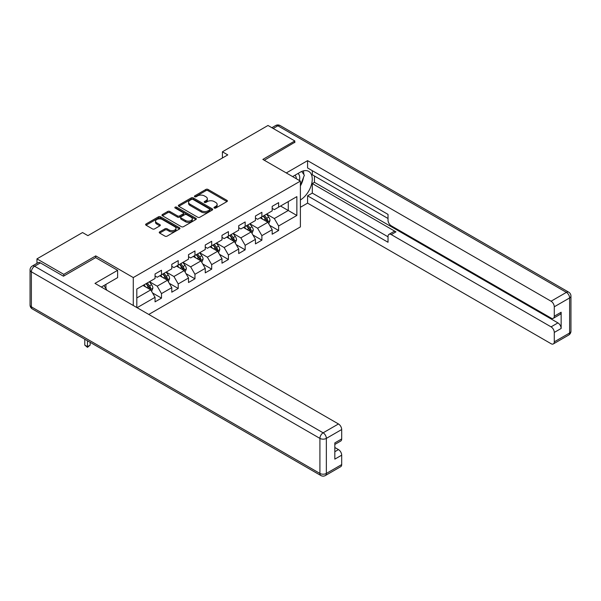 <?xml version="1.0" encoding="UTF-8"?>
<svg xmlns="http://www.w3.org/2000/svg" width="601" height="601" viewBox="0 0 601 601"><rect width="100%" height="100%" fill="white"/><g stroke="black" fill="none" stroke-linecap="round" stroke-linejoin="round"><path stroke-width="0.9" d="M214.294 208.044A1.044 0.601 0 0 0 215.767 208.044L226.953 201.583A1.487 0.856 0 0 0 227.388 200.974A1.487 0.856 0 0 0 226.953 200.366L207.999 189.428A1.487 0.856 0 0 0 205.895 189.428L194.709 195.888A1.044 0.601 0 0 0 194.401 196.309A1.044 0.601 0 0 0 194.709 196.737A1.044 0.601 0 0 0 196.181 196.737L197.631 195.903A4.763 2.75 0 0 1 204.37 195.903L205.948 196.812A4.763 2.75 0 0 1 207.345 198.758A4.763 2.75 0 0 1 205.948 200.704L204.498 201.538A1.044 0.601 0 0 0 204.197 201.966A1.044 0.601 0 0 0 204.498 202.387A1.044 0.601 0 0 0 205.978 202.387L207.42 201.553A4.763 2.75 0 0 1 214.159 201.553L215.736 202.462A4.763 2.75 0 0 1 217.134 204.408A4.763 2.75 0 0 1 215.736 206.353L214.294 207.187A1.044 0.601 0 0 0 213.986 207.615A1.044 0.601 0 0 0 214.294 208.044L214.294 207.187M159.678 231.851A1.487 0.856 0 0 0 159.242 232.459A1.487 0.856 0 0 0 159.678 233.068L164.997 236.14A1.487 0.856 0 0 0 167.101 236.14L179.526 228.966A1.487 0.856 0 0 0 179.962 228.357A1.487 0.856 0 0 0 179.526 227.749L160.572 216.811A1.487 0.856 0 0 0 158.469 216.811L146.043 223.985A1.487 0.856 0 0 0 145.607 224.594A1.487 0.856 0 0 0 146.043 225.195L152.466 228.906A1.487 0.856 0 0 0 154.57 228.906L159.889 225.833A1.487 0.856 0 0 0 160.324 225.232A1.487 0.856 0 0 0 159.889 224.624L156.703 222.783A3.982 2.299 0 0 1 155.539 221.153A3.982 2.299 0 0 1 157.995 219.034A3.982 2.299 0 0 1 162.338 219.53L174.808 226.735A3.982 2.299 0 0 1 175.98 228.357A3.982 2.299 0 0 1 173.516 230.483A3.982 2.299 0 0 1 169.181 229.988L167.101 228.786A1.487 0.856 0 0 0 164.997 228.786L159.678 231.851L159.678 233.068L164.997 230.025L164.997 228.786M95.739 257.686L95.739 255.891L63.774 274.349L36.962 258.866L36.962 263.336M95.739 255.891L133.279 277.564L300.395 181.089L300.395 226.915L148.778 314.443M294.813 142.632L294.813 140.957L262.855 159.415L300.395 181.089M294.813 140.957L268.001 125.474L222.415 151.798L222.415 157.988M36.962 258.866L82.547 232.549L87.911 235.645L227.779 154.893L222.415 151.798M197.737 217.239A1.487 0.856 0 0 0 199.84 217.239L212.266 210.065A1.487 0.856 0 0 0 212.701 209.456A1.487 0.856 0 0 0 212.266 208.847L193.312 197.909A1.487 0.856 0 0 0 191.208 197.909L178.782 205.076A1.487 0.856 0 0 0 178.347 205.685A1.487 0.856 0 0 0 178.782 206.293L197.737 217.239M175.567 208.269A1.044 0.601 0 0 1 176.626 208.412L195.873 219.523L183.47 226.69A1.487 0.856 0 0 1 181.367 226.69L162.413 215.744L167.732 212.701L167.732 211.462L162.413 214.527A1.487 0.856 0 0 0 161.977 215.135A1.487 0.856 0 0 0 162.413 215.744L162.413 214.527M167.732 212.701A1.487 0.856 0 0 1 169.835 212.701L169.835 211.462A1.487 0.856 0 0 0 167.732 211.462M169.835 211.462L177.52 215.902A1.487 0.856 0 0 0 179.631 215.902L183.155 213.858A1.487 0.856 0 0 0 183.59 213.257A1.487 0.856 0 0 0 183.155 212.649L175.154 208.029A1.044 0.601 0 0 1 174.846 207.6A1.044 0.601 0 0 1 175.492 207.044A1.044 0.601 0 0 1 176.626 207.172L195.896 218.298A1.487 0.856 0 0 1 196.332 218.907A1.487 0.856 0 0 1 195.896 219.515L195.896 218.298M133.279 305.496L133.279 277.564M152.534 292.957L161.489 298.126L161.489 293.604L171.788 287.661L171.788 292.184L178.219 288.465L178.219 283.942L188.519 278L188.519 282.523L194.957 278.804L194.957 274.289L205.249 268.339L205.249 272.862L211.687 269.143L211.687 264.628L221.987 258.678L221.987 263.2L228.418 259.482L228.418 254.967L238.717 249.017L238.717 253.539L245.155 249.828L245.155 245.306L255.448 239.356L255.448 243.878L261.886 240.167L261.886 235.645L272.185 229.702L272.185 234.217L278.616 230.506L278.616 225.984L296.856 215.459L296.856 196.632L288.27 201.583L288.27 210.5L296.856 215.459M161.489 298.126L155.058 301.845L155.058 297.322L137.088 307.697M136.818 307.539L136.818 289.021L155.058 278.496L155.058 273.973L161.489 270.262L161.489 274.777L171.788 268.835L171.788 264.312L178.219 260.601L178.219 265.124L188.519 259.174L188.519 254.651L194.957 250.94L194.957 255.463L205.249 249.513L205.249 244.998L211.687 241.279L211.687 245.801L221.987 239.852L221.987 235.337L228.418 231.618L228.418 236.14L238.717 230.191L238.717 225.675L245.155 221.957L245.155 226.479L255.448 220.529L255.448 216.014L261.886 212.296L261.886 216.818L272.185 210.876L272.185 206.353L278.616 202.635L278.616 207.157L296.856 196.632M159.776 275.769L167.499 280.231L157.199 286.174L149.476 281.719M155.058 276.017L157.199 277.256L161.489 274.777M157.199 286.174L161.489 293.604M167.499 280.231L171.788 287.661M176.506 266.108L184.229 270.57L173.929 276.513L166.207 272.058M171.788 266.356L173.929 267.595L178.219 265.124M173.929 276.513L178.219 283.942M184.229 270.57L188.519 278M193.237 256.454L200.959 260.909L190.667 266.852L182.944 262.397M188.519 256.695L190.667 257.934L194.957 255.463M190.667 266.852L194.957 274.289M200.959 260.909L205.249 268.339M209.974 246.793L217.697 251.248L207.398 257.19L199.675 252.736M205.249 247.041L207.398 248.273L211.687 245.801M207.398 257.19L211.687 264.628M217.697 251.248L221.987 258.678M226.705 237.132L234.428 241.587L224.128 247.537L216.405 243.074M221.987 237.38L224.128 238.612L228.418 236.14M224.128 247.537L228.418 254.967M234.428 241.587L238.717 249.017M243.435 227.471L251.158 231.926L240.866 237.876L233.143 233.413M238.717 227.719L240.866 228.958L245.155 226.479M240.866 237.876L245.155 245.306M251.158 231.926L255.448 239.356M260.173 217.81L267.896 222.265L257.596 228.215L249.873 223.752M255.448 218.058L257.596 219.297L261.886 216.818M257.596 228.215L261.886 235.645M267.896 222.265L272.185 229.702M280.547 206.045L288.27 210.5L274.326 218.554L266.604 214.091M272.185 208.397L274.326 209.636L278.616 207.157M274.326 218.554L278.616 225.984M63.774 274.349L63.774 276.017M136.818 297.938L150.761 289.892L143.038 285.43M150.761 289.892L155.058 297.322M269.661 225.33L278.616 230.506M252.931 234.991L261.886 240.167M236.201 244.652L245.155 249.828M219.463 254.313L228.418 259.482M202.732 263.974L211.687 269.143M186.002 273.635L194.957 278.804M169.264 283.296L178.219 288.465M214.707 208.186L215.736 207.593A4.763 2.75 0 0 0 217.134 205.647L217.134 204.408M207.345 198.758L207.345 199.998A4.763 2.75 0 0 1 205.948 201.944L204.918 202.537M226.93 201.598L207.999 190.667A1.487 0.856 0 0 0 205.895 190.667L195.13 196.88M212.243 210.072L193.312 199.141A1.487 0.856 0 0 0 191.208 199.141L178.805 206.308L178.782 205.076M209.636 209.884A1.044 0.601 0 0 0 209.937 209.456A1.044 0.601 0 0 0 209.636 209.028L192.996 199.427A1.044 0.601 0 0 0 191.524 199.427L189.999 200.306A4.763 2.75 0 0 0 188.601 202.252A4.763 2.75 0 0 0 189.999 204.197L201.373 210.763A4.763 2.75 0 0 0 208.104 210.763L209.636 209.884L209.636 211.116A1.044 0.601 0 0 0 209.937 210.696L209.937 209.456M188.601 202.252L188.601 203.491A4.763 2.75 0 0 0 189.999 205.437L189.999 204.197M209.636 211.116L208.104 212.003A4.763 2.75 0 0 1 201.373 212.003L189.999 205.437M169.835 212.701L177.52 217.134A1.487 0.856 0 0 0 179.631 217.134L183.155 215.098A1.487 0.856 0 0 0 183.59 214.489L183.59 213.257M185.499 220.499A3.982 2.299 0 0 0 189.841 221.003A3.982 2.299 0 0 0 192.297 218.877A3.982 2.299 0 0 0 191.133 217.254L186.738 214.715A1.487 0.856 0 0 0 184.627 214.715L181.104 216.751A1.487 0.856 0 0 0 180.668 217.359A1.487 0.856 0 0 0 181.104 217.968L185.499 220.499L185.499 221.739A3.982 2.299 0 0 0 189.841 222.242A3.982 2.299 0 0 0 192.297 220.116L192.297 218.877M180.668 217.359L180.668 218.599A1.487 0.856 0 0 0 181.104 219.2L181.104 217.968M185.499 221.739L181.104 219.2M175.98 228.357L175.98 229.597A3.982 2.299 0 0 1 173.516 231.723A3.982 2.299 0 0 1 169.181 231.227L167.101 230.025A1.487 0.856 0 0 0 164.997 230.025M155.539 221.153L155.539 222.393A3.982 2.299 0 0 0 156.703 224.023L156.703 222.783M159.866 225.848L156.703 224.023M179.526 227.749L179.526 228.966L160.572 218.05A1.487 0.856 0 0 0 158.469 218.05L146.066 225.21M268.737 223.737L270.014 220.522A4.019 2.321 -120 0 0 268.73 217.096L266.521 214.144M262.66 219.245L261.157 217.239M267.272 221.912L267.843 220.695A4.019 2.321 -120 0 0 266.694 218.276L264.485 215.316M263.471 215.902L265.927 219.177A2.051 1.179 60 0 1 266.303 219.801L267.843 220.695M263.193 216.06L265.409 219.019A4.019 2.321 60 0 1 266.559 221.438M299.418 180.518A9.856 5.694 120 0 0 297.961 173.509M296.27 178.707A6.754 3.899 120 0 0 294.881 175.312A6.754 3.899 120 0 0 294.858 175.297M301.725 171.458L304.354 175.207L300.395 185.424M103.875 285.565L106.572 289.397L106.354 289.952M292.619 176.596L300.177 172.232A17.068 9.849 120 0 1 308.711 171.383A17.068 9.849 120 0 1 311.371 184.92A17.068 9.849 120 0 1 300.395 199.975M300.395 207.285L307.577 203.13L307.577 195.828L388.028 242.271L388.028 236.448A4.553 2.629 -120 0 1 388.967 234.367A4.553 2.629 -120 0 1 391.243 234.593L551.064 326.861L557.923 322.895A4.553 2.629 60 0 1 561.146 328.469L561.146 312.25A4.553 2.629 60 0 1 560.2 314.331L553.333 318.29A4.553 2.629 -120 0 0 554.28 316.209L554.28 306.795A4.553 2.629 -120 0 0 551.064 301.221L566.397 292.364L277.865 125.782L273.2 128.479M314.443 176.01L314.443 182.328L312.302 183.56L312.302 193.101L307.577 195.828M312.302 170.684L312.302 174.771L388.028 218.486M553.333 318.29A4.553 2.629 -120 0 1 551.064 318.064L391.243 225.796A4.553 2.629 -120 0 1 388.028 220.221L388.028 214.399L307.577 167.957L307.577 160.647L551.064 301.221M286.286 172.945L307.577 160.647M307.577 203.13L551.064 343.704A4.553 2.629 -120 0 0 553.333 343.93A4.553 2.629 -120 0 0 554.28 341.849L554.28 332.436A4.553 2.629 -120 0 0 551.064 326.861M294.813 142.257L264.297 160.249M312.302 183.56L395.961 231.866L391.243 234.593M314.443 182.328L557.923 322.895M312.302 193.101L388.028 236.817M388.967 234.367L393.685 231.64A4.553 2.629 60 0 1 395.961 231.866M300.395 185.927A17.068 9.849 120 0 0 303.497 177.43M303.768 174.373A17.068 9.849 120 0 0 303.347 170.887M40.395 262.892L34.603 266.235A4.553 2.629 -120 0 0 32.326 266.01L38.118 262.667A4.553 2.629 60 0 1 40.395 262.892L63.451 276.205L95.634 257.626L117.623 270.322L117.623 277.632L102.388 286.422A17.068 9.849 120 0 0 101.359 287.068M117.623 270.322L94.988 283.387L338.468 423.96A4.553 2.629 60 0 1 341.691 429.535L341.691 438.948A4.553 2.629 60 0 1 340.744 441.029L334.825 444.447M105.926 288.488L105.926 284.378M334.825 451.704L338.468 449.601A4.553 2.629 60 0 1 341.691 455.175L341.691 464.588A4.553 2.629 60 0 1 340.744 466.669L325.404 475.526A4.553 2.629 -120 0 0 326.351 473.438L341.691 464.588M341.691 438.948L334.825 442.914L334.825 459.134L341.691 455.175M338.468 449.601L334.825 447.497M252.007 233.398L253.284 230.183A4.019 2.321 -120 0 0 251.999 226.757L249.783 223.805M245.929 228.906L244.427 226.9M250.534 231.565L251.113 230.356A4.019 2.321 -120 0 0 249.963 227.937L247.747 224.977M246.741 225.563L249.197 228.838A2.051 1.179 60 0 1 249.573 229.462L251.113 230.356M246.463 225.721L248.679 228.68A4.019 2.321 60 0 1 249.828 231.092M235.276 243.059L236.554 239.844A4.019 2.321 -120 0 0 235.269 236.418L233.053 233.466M229.191 238.567L227.689 236.561M233.804 241.226L234.382 240.017A4.019 2.321 -120 0 0 233.233 237.598L231.017 234.638M230.01 235.224L232.467 238.499A2.051 1.179 60 0 1 232.835 239.123L234.382 240.017M229.732 235.382L231.941 238.342A4.019 2.321 60 0 1 233.09 240.753M218.539 252.713L219.816 249.505A4.019 2.321 -120 0 0 218.539 246.079L216.322 243.127M212.461 248.228L210.959 246.222M217.074 250.887L217.645 249.67A4.019 2.321 -120 0 0 216.495 247.259L214.287 244.299M213.28 244.885L215.729 248.16A2.051 1.179 60 0 1 216.105 248.784L217.645 249.67M212.994 245.043L215.211 248.003A4.019 2.321 60 0 1 216.36 250.414M201.808 262.374L203.085 259.166A4.019 2.321 -120 0 0 201.801 255.741L199.592 252.788M195.731 257.889L194.228 255.883M200.343 260.549L200.914 259.332A4.019 2.321 -120 0 0 199.765 256.92L197.549 253.96M196.542 254.546L198.999 257.821A2.051 1.179 60 0 1 199.374 258.445L200.914 259.332M196.264 254.704L198.48 257.656A4.019 2.321 60 0 1 199.63 260.075M185.078 272.035L186.355 268.82A4.019 2.321 -120 0 0 185.07 265.402L182.854 262.442M179 267.55L177.49 265.544M183.606 270.21L184.184 268.993A4.019 2.321 -120 0 0 183.035 266.574L180.818 263.621M179.812 264.2L182.268 267.483A2.051 1.179 60 0 1 182.636 268.106L184.184 268.993M179.534 264.365L181.742 267.317A4.019 2.321 60 0 1 182.892 269.736M168.348 281.696L169.617 278.481A4.019 2.321 -120 0 0 168.34 275.063L166.124 272.103M162.262 277.211L160.76 275.205M166.875 279.871L167.454 278.654A4.019 2.321 -120 0 0 166.297 276.235L164.088 273.282M163.081 273.861L165.538 277.144A2.051 1.179 60 0 1 165.906 277.767L167.454 278.654M162.796 274.026L165.012 276.978A4.019 2.321 60 0 1 166.161 279.397M151.61 291.357L152.887 288.142A4.019 2.321 -120 0 0 151.602 284.724L149.394 281.764M145.532 286.872L144.03 284.859M150.145 289.532L150.716 288.315A4.019 2.321 -120 0 0 149.566 285.896L147.35 282.943M146.344 283.522L148.8 286.805A2.051 1.179 60 0 1 149.176 287.428L150.716 288.315M146.066 283.687L148.282 286.639A4.019 2.321 60 0 1 149.431 289.058M87.461 340.775L87.461 346.664L90.142 345.117L90.142 342.322M90.142 345.117L87.461 347.348L84.779 345.117L84.779 339.227M84.779 345.117L87.461 346.664L87.461 347.348M215.736 207.593L215.736 206.353M204.498 202.387L204.498 201.538M205.948 201.944L205.948 200.704M194.709 196.737L194.709 195.888M205.895 190.667L205.895 189.428M207.999 190.667L207.999 189.428M226.953 201.583L226.953 200.366M191.208 199.141L191.208 197.909M193.312 199.141L193.312 197.909M212.266 210.065L212.266 208.847M201.373 212.003L201.373 210.763M208.104 212.003L208.104 210.763M177.52 217.134L177.52 215.902M179.631 217.134L179.631 215.902M183.155 215.098L183.155 213.858M176.626 208.412L176.626 207.172M167.101 230.025L167.101 228.786M169.181 231.227L169.181 229.988M159.889 225.833L159.889 224.624M146.043 225.195L146.043 223.985M158.469 218.05L158.469 216.811M160.572 218.05L160.572 216.811M267.498 222.039L269.992 220.597M266.694 218.276L268.73 217.096M263.839 219.928L265.409 219.019M554.28 316.209L561.146 312.25M561.146 328.469L554.28 332.436M554.28 341.849L569.62 332.992L569.62 297.938L554.28 306.795M569.62 332.992A4.553 2.629 60 0 1 568.674 335.073A4.553 4.553 0 0 0 570.95 331.136A4.553 2.629 180 0 1 569.62 332.992M569.62 297.938A4.553 2.629 0 0 0 570.95 296.083A4.553 4.553 0 0 0 568.674 292.139A4.553 2.629 -60 0 0 566.397 292.364A4.553 2.629 60 0 1 569.62 297.938M271.87 127.712L275.596 125.556A4.553 2.629 60 0 1 277.865 125.782A4.553 2.629 -60 0 1 280.141 125.556L568.674 292.139M32.326 266.01A4.553 4.553 0 0 0 30.05 269.947A4.553 2.629 180 0 0 31.38 271.81A4.553 2.629 -60 0 1 34.603 266.235L323.135 432.818A4.553 2.629 -60 0 0 319.912 438.392L31.38 271.81L31.38 306.856L319.912 473.438L319.912 438.392A4.553 2.629 -0 0 0 326.351 438.392L326.351 473.438A4.553 2.629 180 0 1 319.912 473.438A4.553 2.629 -60 0 0 320.859 475.526A4.553 4.553 0 0 0 325.404 475.526M341.691 429.535L326.351 438.392A4.553 2.629 -120 0 0 323.135 432.818L338.468 423.96M32.326 308.944A4.553 2.629 -60 0 1 31.38 306.856A4.553 2.629 -0 0 1 30.05 305A4.553 4.553 0 0 0 32.326 308.944L320.859 475.526M250.76 231.701L253.254 230.258M249.963 227.937L251.999 226.757M247.101 229.582L248.679 228.68M234.029 241.362L236.524 239.919M233.233 237.598L235.269 236.418M230.371 239.243L231.941 238.342M217.299 251.023L219.793 249.58M216.495 247.259L218.539 246.079M213.64 248.904L215.211 248.003M200.569 260.684L203.055 259.241M199.765 256.92L201.801 255.741M196.903 258.565L198.48 257.656M183.831 270.337L186.325 268.902M183.035 266.574L185.07 265.402M180.172 268.226L181.742 267.317M167.101 279.998L169.595 278.563M166.297 276.235L168.34 275.063M163.442 277.887L165.012 276.978M150.37 289.659L152.864 288.225M149.566 285.896L151.602 284.724M146.704 287.548L148.282 286.639M553.333 343.93L568.674 335.073M570.95 331.136L570.95 296.083M280.141 125.556A4.553 4.553 0 0 0 275.596 125.556M30.05 269.947L30.05 305"/></g></svg>

